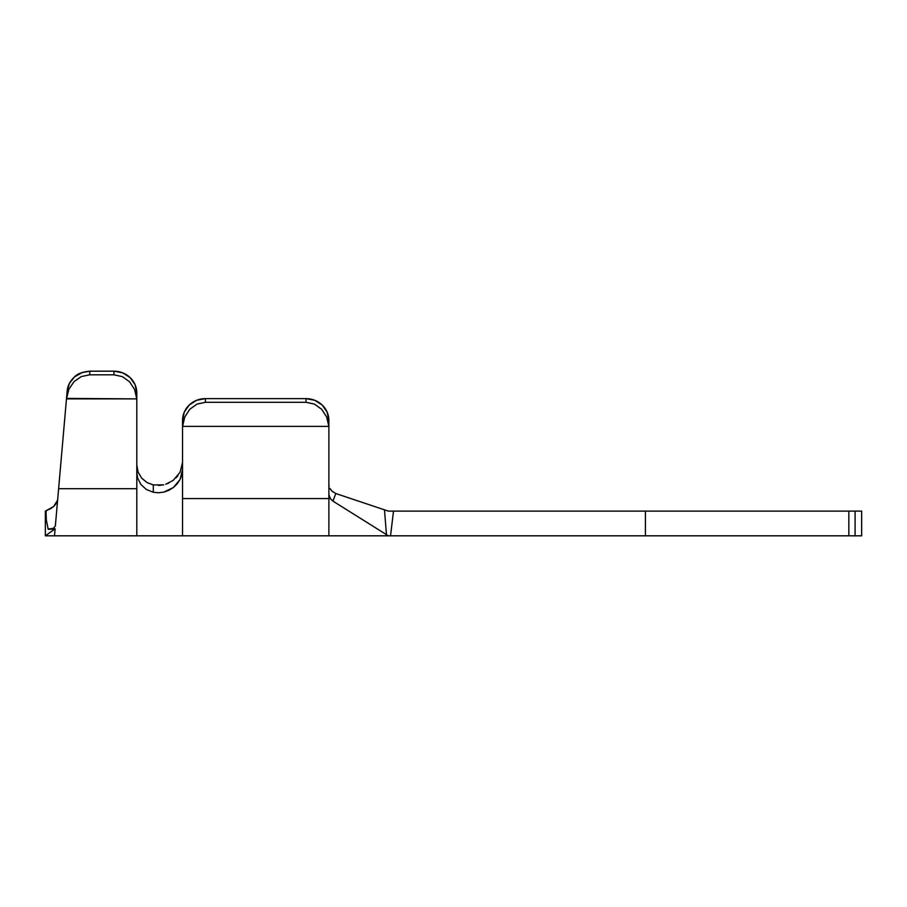 <?xml version="1.0" encoding="UTF-8"?>
<svg xmlns="http://www.w3.org/2000/svg" width="907" height="907" viewBox="0 0 907 907"><rect width="100%" height="100%" fill="white"/><g stroke="black" fill="none" stroke-linecap="round" stroke-linejoin="round"><path stroke-width="1.36" d="M59.25 481.424L66.472 398.887L55.35 526.037L56.756 510.017L55.35 526.037L53.218 528.452L49.704 529.257M66.517 398.4L136.764 398.887A22.868 21.859 0 0 1 136.81 400.304L136.81 393.037L135.075 384.67L130.12 377.584L122.694 372.845L113.942 371.178L113.942 374.818L122.354 376.62L129.588 381.779L134.621 389.568L136.764 398.887L66.472 398.887L68.887 389.239L74.045 381.609L81.29 376.575L89.623 374.818L113.942 374.818L89.623 374.818L89.94 371.178L113.942 371.178L89.94 371.178L81.63 372.675L74.453 376.949L69.397 383.434L67.152 391.212L66.517 398.411L68.887 389.239L74.045 381.609L81.29 376.575L89.623 374.818L89.94 371.178C82.367 371.915 77.197 373.843 74.453 376.949C69.998 381.133 67.56 385.883 67.152 391.212M163.691 492.138L173.294 487.592L180.074 479.486L182.545 469.475L182.545 427.809A22.868 21.825 0 0 1 182.59 426.392L184.733 417.061L189.767 409.272L197 404.103L205.413 402.3L205.413 398.627L205.413 402.3L306.022 402.3L205.413 402.3L197 404.103L189.767 409.272L184.733 417.061L182.59 426.392L328.833 426.392L326.69 417.061L321.656 409.272L314.423 404.103L306.022 402.3L306.022 398.627L205.413 398.627L306.022 398.627L314.763 400.282L322.189 405.021L327.144 412.095L328.878 420.451L328.878 427.809A22.868 21.825 180 0 0 328.833 426.392L182.59 426.392A22.868 21.825 180 0 0 182.545 427.809L182.545 420.451L184.28 412.095L189.246 405.021L196.66 400.282L205.413 398.627A22.868 21.825 180 0 0 182.545 420.451L182.545 535.822L182.545 498.578L328.878 498.578L328.878 535.822L328.878 498.578L182.545 498.578L182.545 469.475L181.922 474.576L180.074 479.486L177.137 483.907L173.294 487.592L168.725 490.381L163.691 492.138L158.476 492.773L153.283 492.252L146.322 489.451L140.857 484.463L137.603 477.966L136.81 472.309L136.81 535.822L136.81 488.692L58.615 488.692L56.756 510.017M335.397 493.385L384.477 509.836L335.771 493.521L332.96 501.129L386.461 534.642L384.477 509.836L388.332 511.117L645.41 511.117L645.41 535.822L390.532 535.822L393.513 511.117L645.41 511.117L645.41 535.822L848.839 535.822L848.839 511.117L645.41 511.117L849.644 511.117M851.072 511.117L861.65 511.117L861.65 535.822L855.097 535.822L855.097 511.117L861.65 511.117L861.65 535.822L849.644 535.822M49.964 529.303L55.112 528.838L54.499 535.822L388.332 535.822L386.461 534.642L388.332 535.822L848.839 535.822L848.839 511.117L855.097 511.117L855.097 535.822L851.072 535.822M388.332 535.822L390.532 535.822L393.513 511.117L388.332 511.117L384.477 509.836L386.461 534.642L332.96 501.129L330.114 498.328L328.878 494.383L328.878 498.578L328.878 427.809L328.878 494.383M328.878 484.497L329.116 486.288M322.189 405.021L314.763 400.282M189.257 404.998A22.868 21.825 180 0 0 189.223 405.032L184.28 412.095A22.868 21.825 180 0 1 184.291 412.084M329.944 488.442L331.724 490.914L335.771 493.521L332.96 501.129L330.647 499.065L328.946 495.233M332.892 491.968L330.42 489.258M158.476 485.472L163.714 484.837L153.317 484.962L153.283 492.252L153.317 484.962L147.183 482.66L141.639 478.125L138.057 472.037L136.81 465.008L138.057 472.037L141.639 478.125L147.183 482.66L153.771 485.052M173.124 480.415L165.743 484.259M179.96 472.411L173.305 480.279M176.003 477.864L177.851 475.71M180.074 472.196L182.545 462.423M181.751 467.933L182.012 466.901M177.965 475.563L177.148 476.583M153.283 492.252L146.322 489.451L140.857 484.463L137.603 477.966L136.81 472.309L136.81 400.304L136.81 488.692L58.615 488.692L66.472 398.887M56.653 511.106L56.744 510.074M49.091 529.303L48.207 529.28L49.091 529.303M57.039 506.786L56.926 508.056M58.173 493.737L57.957 496.22M69.397 383.434L74.453 376.949M74.476 376.938L82.56 372.358M135.075 384.67L136.81 393.037A22.868 21.859 180 0 0 113.942 371.178L113.942 374.818L122.354 376.62L129.588 381.779L134.621 389.568L136.764 398.887A22.868 21.859 0 0 1 136.81 400.304L136.81 393.037M328.878 427.809L328.878 420.451A22.868 21.825 180 0 0 306.022 398.627L306.022 402.3L314.423 404.103L321.656 409.272L326.69 417.061L328.833 426.392A22.868 21.825 0 0 1 328.878 427.809M55.112 528.838C54.295 538.066 54.295 538.066 55.112 528.838L45.35 535.822L55.112 528.838L48.207 529.28L46.348 520.199L45.996 510.879L45.35 511.117L45.35 535.822L45.35 511.117L53.672 506.514M55.542 504.383L57.22 501.401M57.617 500.086L53.649 506.537L55.542 504.371M53.218 528.452L48.105 528.985M46.597 510.652L53.649 506.537L49.885 509.201M168.77 483.057L167.421 483.658M54.499 535.822L45.35 535.822"/></g></svg>
